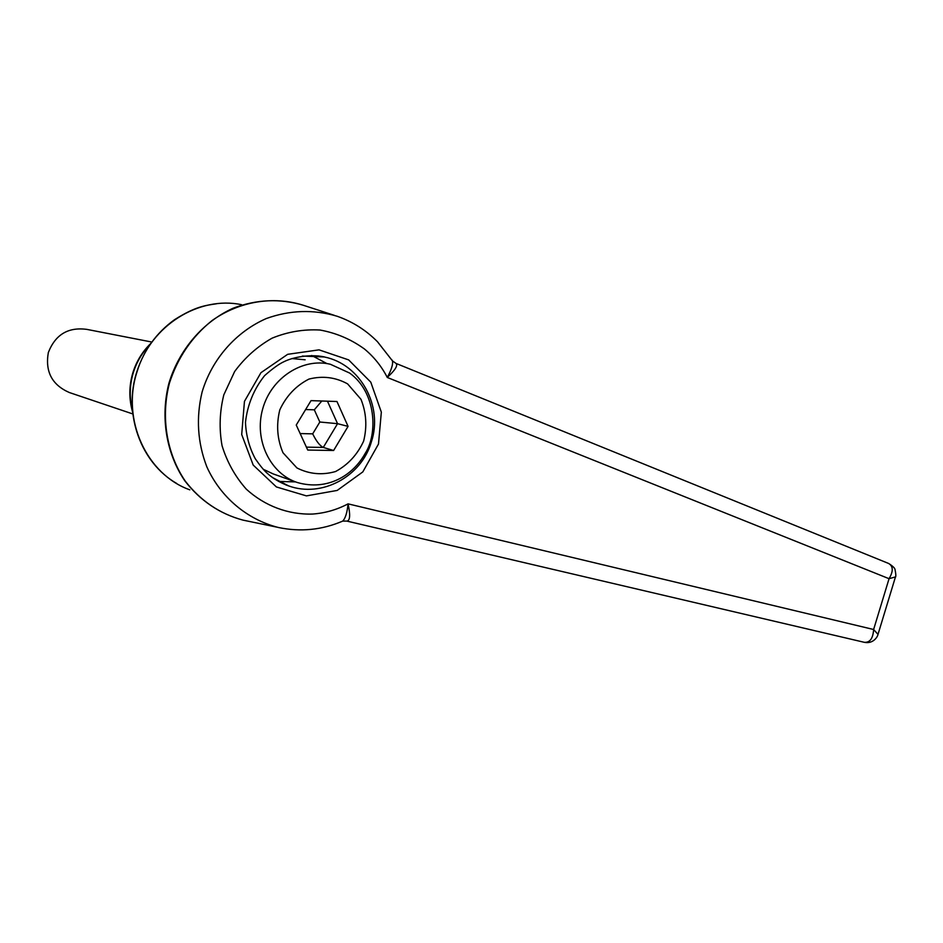 <?xml version="1.0" encoding="UTF-8"?>
<svg xmlns="http://www.w3.org/2000/svg" width="943" height="943" viewBox="0 0 943 943"><rect width="100%" height="100%" fill="white"/><g stroke="black" fill="none" stroke-linecap="round" stroke-linejoin="round"><path stroke-width="1.41" d="M391.746 359.707L392.465 360.886C393.137 364.399 391.392 369.915 387.243 377.448C395.164 370.151 398.087 365.483 396.048 363.444L392.465 360.874L377.495 341.755C366.014 330.144 352.552 321.634 337.099 316.235L336.993 316.2C313.524 309.269 289.972 310.047 266.315 318.534C236.056 331.806 212.01 358.918 202.108 391.982C195.955 417.666 197.523 442.585 206.8 466.761C220.591 497.433 247.361 519.569 278.232 527.455L278.279 527.467C300.463 532.135 321.928 530.013 342.674 521.114L341.331 521.691M346.824 521.078L342.663 521.114C345.386 518.45 347.177 512.697 348.061 503.857C336.946 509.739 325.146 513.133 312.663 514.053C288.322 514.843 264.759 505.967 246.3 489.169C235.196 476.628 227.11 462.141 222.053 445.709C219.012 428.711 219.601 411.761 223.821 394.834L234.654 371.507C244.885 357.597 257.368 346.482 272.091 338.16C287.603 331.818 303.575 329.107 319.995 330.026C336.085 332.95 350.749 339.162 363.986 348.662M877.827 634.957L878.004 634.391C877.568 637.032 872.994 644.187 864.224 642.289L346.953 521.114C350.101 520.571 350.478 514.819 348.061 503.857L873.619 629.5C873.041 638.482 869.918 642.749 864.224 642.289L864.047 642.254M378.485 444.047L381.337 412.126L370.776 382.151L348.651 359.896L319.029 349.853L287.662 354.32L260.94 372.697L244.449 401.388L241.703 434.487L253.207 465.076L276.417 486.953L306.428 495.888L337.205 490.431L362.807 471.913L378.485 444.047M317.98 355.9L324.392 356.984C360.639 364.269 383.318 406.303 371.365 441.902C361.44 476.545 321.94 498.081 288.582 485.893L272.362 477.5M302.349 356.065L324.321 356.973M311.709 355.499L326.938 363.585M263.132 469.213L273.222 473.928L295.607 481.908L278.586 481.437M888.483 563.407L888.601 563.454C893.292 566.189 893.445 571.269 889.06 578.696L895.461 576.916M895.32 577.387L878.004 634.391L873.619 629.5L889.06 578.696L387.243 377.448M291.847 358.552L305.155 359.79M311.025 400.634L336.969 401.518L348.073 426.377L333.622 450.495L307.736 450.047L296.243 425.045L311.025 400.634M305.626 409.545L314.302 409.816L319.83 422.016L312.687 433.851C316.341 441.277 319.866 445.803 323.272 447.442L337.559 423.678L327.457 401.188M314.302 409.816L321.822 400.999M319.83 422.016L337.559 423.678L348.073 426.377M333.622 450.495L323.272 447.442L306.392 447.135M132.845 413.965L69.299 392.512C52.006 384.909 45.016 371.589 48.329 352.552C55.366 334.553 68.238 326.844 86.956 329.402L151.788 342.038M246.677 520.89L242.952 520.112C219.872 513.888 200.635 500.874 185.229 481.071C166.675 453.736 160.616 417.36 169.386 383.294C177.638 357.645 191.889 336.722 212.14 320.502C239.616 301.147 273.34 295.819 303.057 305.178L334.435 315.375M189.826 489.83C146.79 474.624 121.128 419.635 137.053 371.754C150.691 325.547 198.973 295.666 241.608 304.707M364.01 348.627C373.723 356.584 381.479 366.179 387.278 377.424M132.515 410.724C129.215 397.958 129.509 385.168 133.411 372.344C136.782 361.735 142.299 352.493 149.937 344.655M347.602 383.884L360.933 399.243C366.344 412.621 367.24 426.566 363.644 441.076C357.421 454.62 348.061 464.769 335.578 471.524C322.164 475.366 309.28 474.176 296.951 467.952L283.006 452.77C277.183 439.179 276.11 424.88 279.8 409.863C286.33 395.907 296.055 385.652 308.962 379.074C322.671 375.632 335.555 377.235 347.602 383.884M330.368 364.257C302.691 357.538 271.195 377.825 262.696 408.885C253.844 439.851 270.193 473.704 297.293 482.51C327.28 491.114 352.776 475.708 365.13 453.5C377.99 433.91 376.34 392.147 349.617 373.051L330.368 364.257M312.687 433.851L300.157 433.568M277.03 527.172L242.952 520.112C219.636 513.805 200.246 500.698 184.793 480.789C166.216 453.371 160.204 417.112 168.938 383.2C179.076 349.676 202.993 321.893 233.051 308.243C256.567 299.355 279.894 298.342 303.057 305.178M285.694 484.832L288.582 485.893C280.036 482.675 272.857 478.407 266.987 473.068C263.816 470.227 259.914 465.453 255.27 458.746C249.306 447.536 246.04 435.418 245.475 422.393C247.42 404.865 253.797 389.282 264.594 375.632C272.775 368.418 279.34 363.727 284.279 361.546C293.037 357.208 310.07 353.943 324.309 356.89M216.666 303.74C205.091 305.52 195.72 306.369 174.549 319.689C156.562 332.655 143.984 350.006 136.829 371.742C122.991 414.001 140.92 462.989 176.671 483.441M895.331 577.375C896.062 576.868 895.98 574.358 895.084 569.82C895.037 568.275 892.903 566.165 888.671 563.49M888.601 563.454L396.048 363.432M150.797 343.417C142.487 351.491 136.558 361.122 132.998 372.308C128.932 385.675 128.826 399.007 132.657 412.28"/></g></svg>
